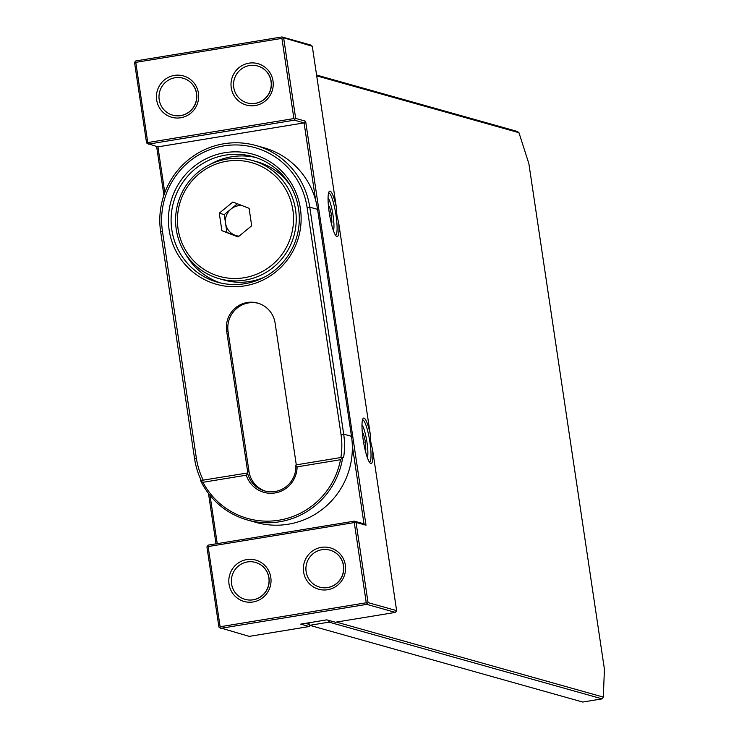 <?xml version="1.0" encoding="UTF-8"?>
<svg xmlns="http://www.w3.org/2000/svg" width="739" height="739" viewBox="0 0 739 739"><rect width="100%" height="100%" fill="white"/><g stroke="black" fill="none" stroke-linecap="round" stroke-linejoin="round"><path stroke-width="1.11" d="M328.467 620.317L329.049 622.136L602.156 698.872L582.766 702.05L309.669 625.323L307.71 622.986M602.156 698.872L603.301 697.08L604.428 669.257L528.865 163.615L518.954 132.687L316.708 75.868M330.139 620.788L329.049 622.136L309.669 625.323L308.856 622.792M336.365 622.081L603.301 697.08M518.954 132.687L517.355 131.45L316.578 75.045M354.277 522.575L366.258 602.775L220.12 626.755L219.631 627.67L218.92 627.078L206.929 546.888L208.195 545.123L354.332 521.143L355.053 521.743L354.277 522.575L208.139 546.555L207.419 545.964M146.553 142.886L134.572 62.686L135.061 61.771L135.773 62.362L147.763 142.562L147.273 143.477L146.553 142.886M216.019 543.839L208.481 493.449M163.901 195.142L156.631 146.498M220.12 626.755L208.139 546.555M217.238 543.645L210.033 495.407M164.788 192.657L157.943 146.867L147.273 143.477M135.773 62.362L281.91 38.382L282.686 37.541L281.975 36.95L135.837 60.931L135.061 61.771M310.149 625.453L309.244 626.533L249.228 636.381L219.631 627.67M366.258 602.775L367.265 603.449L366.775 604.363L220.638 628.344M147.763 142.562L293.9 118.582L294.898 119.256L294.408 120.171L304.08 122.886L157.943 146.867M281.91 38.382L293.9 118.582M174.395 75.406A21.486 21.089 105.7 0 1 198.431 93.16A21.486 21.089 105.7 0 1 180.722 117.769A21.486 21.089 105.7 0 1 156.677 100.014A21.486 21.089 105.7 0 1 174.395 75.406M248.951 63.166A21.486 21.089 105.7 0 1 272.996 80.93A21.486 21.089 105.7 0 1 255.278 105.538A21.486 21.089 105.7 0 1 231.242 87.775A21.486 21.089 105.7 0 1 248.951 63.166M246.752 559.599A21.486 21.089 105.7 0 1 270.797 577.362A21.486 21.089 105.7 0 1 253.089 601.971A21.486 21.089 105.7 0 1 229.044 584.207A21.486 21.089 105.7 0 1 246.752 559.599M321.317 547.368A21.486 21.089 105.7 0 1 345.353 565.123A21.486 21.089 105.7 0 1 327.645 589.731A21.486 21.089 105.7 0 1 303.6 571.977A21.486 21.089 105.7 0 1 321.317 547.368M148.271 144.151L294.408 120.171M281.975 36.95L310.565 44.987L312.283 46.252L282.686 37.541M283.693 38.216L295.674 118.416L305.632 121.214L366.008 525.207L356.05 522.418L368.04 602.608L396.631 610.645L372.632 450.079A23.02 4.028 -99.3 0 1 370.821 463.51A23.02 4.028 -99.3 0 1 370.396 463.279A23.02 4.028 -99.3 0 1 363.449 441.46A23.02 4.028 -99.3 0 1 363.052 418.57A23.02 4.028 -99.3 0 1 370.193 433.784L338.711 223.113A23.02 4.028 -99.3 0 1 336.901 236.545A23.02 4.028 -99.3 0 1 336.476 236.314A23.02 4.028 -99.3 0 1 329.529 214.495A23.02 4.028 -99.3 0 1 329.132 191.604A23.02 4.028 -99.3 0 1 336.273 206.818L312.283 46.252M294.898 119.256L295.674 118.416M366.775 604.363L395.365 612.4L335.34 622.247L326.804 619.845L300.708 624.132L309.244 626.533M367.265 603.449L368.04 602.608M395.365 612.4L396.631 610.645M355.053 521.743L356.05 522.418M352.327 445.682L364.004 523.859L354.332 521.143M364.004 523.859L366.008 525.207M305.632 121.214L304.08 122.886L315.636 200.204M328.606 192.879A21.486 3.76 -99.3 0 1 328.855 192.907A21.486 3.76 -99.3 0 1 336.005 215.215A21.486 3.76 -99.3 0 1 335.561 235.279M338.711 223.113L336.892 215.132L336.273 206.818M372.632 450.079L370.812 442.098L370.193 433.784M362.526 419.844A21.486 3.76 -99.3 0 1 362.775 419.872A21.486 3.76 -99.3 0 1 369.925 442.181A21.486 3.76 -99.3 0 1 369.482 462.244M308.071 624.086L305.456 623.356M255.389 562.397L255.537 562.434A19.186 18.826 105.7 0 1 253.172 599.819A19.186 18.826 105.7 0 1 245.154 599.375L245.015 599.338A19.186 18.826 -74.3 0 0 268.848 577.806A19.186 18.826 -74.3 0 0 255.389 562.397A19.186 18.826 -74.3 0 0 231.566 583.921A19.186 18.826 -74.3 0 0 245.015 599.338M329.954 550.158L330.093 550.195A19.186 18.826 105.7 0 1 327.737 587.579A19.186 18.826 105.7 0 1 319.719 587.135L319.571 587.099A19.186 18.826 -74.3 0 0 343.404 565.566A19.186 18.826 -74.3 0 0 329.954 550.158A19.186 18.826 -74.3 0 0 306.122 571.69A19.186 18.826 -74.3 0 0 319.571 587.099M183.032 78.195L183.17 78.242A19.186 18.826 105.7 0 1 180.806 115.626A19.186 18.826 105.7 0 1 172.797 115.182L172.649 115.136A19.186 18.826 -74.3 0 0 196.482 93.613A19.186 18.826 -74.3 0 0 183.032 78.195A19.186 18.826 -74.3 0 0 159.199 99.728A19.186 18.826 -74.3 0 0 172.649 115.136M257.588 65.965L257.735 66.002A19.186 18.826 105.7 0 1 255.371 103.386A19.186 18.826 105.7 0 1 247.353 102.943L247.214 102.906A19.186 18.826 -74.3 0 0 271.037 81.373A19.186 18.826 -74.3 0 0 257.588 65.965A19.186 18.826 -74.3 0 0 233.764 87.488A19.186 18.826 -74.3 0 0 247.214 102.906M367.394 457.737A17.653 3.085 80.7 0 0 366.747 440.924A17.653 3.085 80.7 0 0 361.99 424.786M365.075 449.654L365.814 449.857L365.482 441.922L363.366 433.479L362.378 433.202M365.482 441.922L363.579 442.236M363.366 433.479L362.415 433.636M333.474 230.771A17.653 3.085 80.7 0 0 332.827 213.959A17.653 3.085 80.7 0 0 328.07 197.821M331.155 222.688L331.894 222.892L331.562 214.957L329.446 206.514L328.458 206.236M331.562 214.957L329.659 215.271M329.446 206.514L328.495 206.671M340.513 459.732L297.106 466.854A26.475 25.985 105.7 0 1 274.991 492.959A26.475 25.985 105.7 0 1 246.318 475.186L202.911 482.308A75.212 73.798 -74.3 0 0 279.056 520.191A75.212 73.798 -74.3 0 0 340.513 459.732L342.924 457.201L295.96 464.905L295.859 465.635A24.941 24.47 105.7 0 1 264.627 490.945A24.941 24.47 105.7 0 1 247.676 473.542L246.318 475.186M297.106 466.854L295.859 465.635M296.228 464.859A24.941 24.47 -74.3 0 0 296.034 463.076L275.111 323.119A24.941 24.47 -74.3 0 0 257.625 303.082A24.941 24.47 -74.3 0 0 226.651 331.072L247.565 471.029A24.941 24.47 -74.3 0 0 247.925 472.914L200.675 480.544L200.879 481.218A76.745 75.304 -74.3 0 0 247.51 520.016A76.745 75.304 -74.3 0 0 342.656 457.949M201.239 480.442A76.745 75.304 105.7 0 1 194.56 458.605L160.64 231.64A76.745 75.304 105.7 0 1 255.953 145.528A76.745 75.304 105.7 0 1 309.761 207.169L343.681 434.135A76.745 75.304 105.7 0 1 343.635 457.395L342.924 457.201M255.953 145.528L263.777 147.717A76.745 75.304 105.7 0 1 317.576 209.368L351.496 436.333A76.745 75.304 105.7 0 1 256.184 522.455L247.51 520.016M203.243 480.119A74.436 73.05 105.7 0 1 196.362 458.115L162.441 231.15A74.436 73.05 105.7 0 1 223.806 145.897A74.436 73.05 105.7 0 1 307.091 207.419L341.012 434.384A74.436 73.05 105.7 0 1 340.882 457.533M224.822 152.705A67.535 66.27 -74.3 0 0 169.157 230.051A67.535 66.27 -74.3 0 0 244.72 285.864A67.535 66.27 -74.3 0 0 300.385 208.518A67.535 66.27 -74.3 0 0 224.822 152.705M247.639 472.831L247.676 473.542M258.336 303.295A24.941 24.47 -74.3 0 0 228.074 331.469L248.988 471.436A24.941 24.47 -74.3 0 0 265.56 491.186M202.911 482.308L200.879 481.218M255.805 157.518A65.235 64.007 105.7 0 0 231.556 156.779A65.235 64.007 -74.3 0 0 209.747 164.621M184.935 252.914A65.235 64.007 -74.3 0 0 220.564 282.972M225.589 155.098A65.235 64.007 -74.3 0 0 171.226 215.871A65.235 64.007 -74.3 0 0 217.552 282.206A65.235 64.007 -74.3 0 0 244.803 283.711A65.235 64.007 -74.3 0 0 299.166 222.947A65.235 64.007 -74.3 0 0 252.84 156.603A65.235 64.007 -74.3 0 0 225.589 155.098M292.893 210.061A59.092 57.984 -74.3 0 0 226.771 161.231A59.092 57.984 -74.3 0 0 178.071 228.905A59.092 57.984 -74.3 0 0 244.184 277.744A59.092 57.984 -74.3 0 0 292.893 210.061M221.876 230.67L219.261 213.192L232.868 202.015L249.089 208.306L251.694 225.774L238.087 236.96L221.876 230.67L238.531 236.6M219.261 213.192L224.24 214.596L226.855 232.064M237.404 203.77L224.24 214.596M239.066 236.157A15.353 15.057 105.7 0 1 231.048 209.008A15.353 15.057 105.7 0 1 242.235 205.645M295.554 209.821A61.392 60.247 -74.3 0 0 252.516 160.502A61.392 60.247 -74.3 0 0 176.261 229.395A61.392 60.247 -74.3 0 0 219.298 278.714A61.392 60.247 -74.3 0 0 295.554 209.821M264.109 277.254A61.392 60.247 105.7 0 1 224.139 280.072L219.298 278.714M252.516 160.502L257.348 161.859A61.392 60.247 105.7 0 1 290.002 185.073M341.012 434.384L343.681 434.135L351.496 436.333M248.988 471.436L247.565 471.029M228.074 331.469L226.651 331.072M160.64 231.64L162.441 231.15M194.56 458.605L196.362 458.115M317.576 209.368L309.761 207.169L307.091 207.419"/></g></svg>
